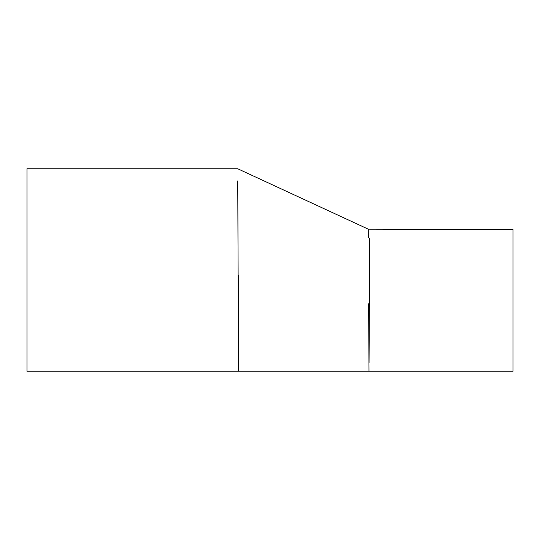 <?xml version="1.0" encoding="UTF-8"?>
<svg xmlns="http://www.w3.org/2000/svg" width="540" height="540" viewBox="0 0 540 540"><rect width="100%" height="100%" fill="white"/><g stroke="black" fill="none" stroke-linecap="round" stroke-linejoin="round"><path stroke-width="0.81" d="M369.05 362.698L369.752 238.052M368.307 237.749L368.28 229.163L513 229.5L513 371.25L369.002 371.25L368.618 303.764M237.749 180.9L238.498 371.25L238.882 275.049M368.28 229.163L237.701 168.75L27 168.75L27 371.25L238.498 371.25L238.451 359.1M238.498 371.25L369.002 371.25"/></g></svg>
